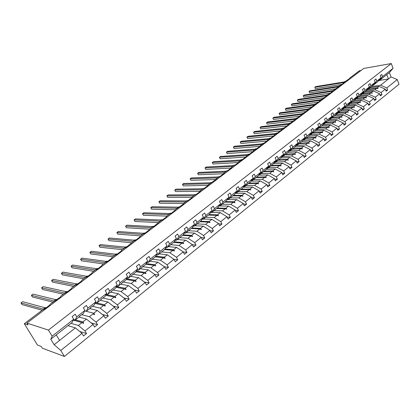 <?xml version="1.0" encoding="UTF-8"?>
<svg xmlns="http://www.w3.org/2000/svg" width="420" height="420" viewBox="0 0 420 420"><rect width="100%" height="100%" fill="white"/><g stroke="black" fill="none" stroke-linecap="round" stroke-linejoin="round"><path stroke-width="0.63" d="M68.003 325.663L75.374 327.868L82 333.375L60.769 350.469L64.397 356.454L42.336 348.206L41.244 346.437L37.448 345.03L24.308 323.705L28.019 324.917L26.906 323.101L48.421 330.073L52.122 336.184L73.678 319.247L72.119 316.596L75.18 314.202L76.734 316.853L84.929 310.411L83.396 307.776L86.394 305.435L87.917 308.065L86.236 311.304L84.677 310.905M64.397 356.454L399 84.257L397.241 79.543L386.852 87.911L387.644 90.006L385.754 90.274M169.638 213.533L143.85 212.756L142.517 213.738L143.33 215.287L166.84 216.111L169.838 213.853L171.328 213.245L175.287 210.252L175.056 210.063L175.445 209.617L183.761 203.858L183.524 203.668L183.897 203.238L186.79 201.054L188.26 200.456L192.082 197.568L191.84 197.384L192.203 196.97L195.043 194.822L196.502 194.229L200.261 191.389L200.015 191.21L200.366 190.806L203.154 188.701L204.608 188.108L208.304 185.315L208.047 185.141L208.388 184.753L216.206 179.345L215.943 179.177L216.274 178.799L218.972 176.762L220.406 176.174L223.976 173.476L223.708 173.313L224.028 172.946L226.679 170.945L228.107 170.357L231.614 167.706L231.341 167.548L231.651 167.191L234.26 165.223L235.678 164.635L239.127 162.031L238.854 161.873L239.153 161.532L243.122 159.012L246.519 156.445L246.236 156.298L246.524 155.962L250.451 153.478L253.79 150.953L253.502 150.811L253.785 150.486L257.654 148.034L260.941 145.551L260.647 145.409L260.92 145.094L264.747 142.679L267.981 140.238L267.682 140.102L267.944 139.792L271.724 137.408L274.906 135.004L274.601 134.873L274.858 134.573L278.591 132.221L281.72 129.853L281.416 129.727L281.663 129.439L285.348 127.118L288.43 124.787L288.12 124.661L288.362 124.383L295.04 119.795L294.719 119.679L294.956 119.406L298.552 117.143L301.539 114.886L301.219 114.77L301.45 114.508L305.004 112.271L307.944 110.045L307.619 109.935L307.839 109.678L314.255 105.284L313.919 105.173L314.139 104.927L317.609 102.748L320.465 100.59L320.129 100.485L320.339 100.243L323.773 98.091L326.582 95.97L326.245 95.87L326.45 95.634L329.842 93.508L332.614 91.413L332.267 91.319L332.467 91.088L338.552 86.93L338.205 86.835L338.399 86.614L341.712 84.541L344.405 82.504L344.054 82.42L344.243 82.205L350.17 78.152L349.818 78.067L350.002 77.858L359.415 70.749L361.058 70.46M370.067 87.791L379.055 86.441L377.186 87.927L377.953 88.646L376.735 88.284L374.855 89.78L381.139 92.51L381.943 94.615L380.016 94.883M387.644 90.006L386.117 91.24L385.319 89.14L379.055 86.441M397.241 79.543L391.015 76.933L389.382 72.587L378.908 80.829L382.552 76.582L381.749 74.461L380.2 75.673L381.008 77.8L376.777 81.118L373.154 85.36L372.566 85.454M375.344 83.543L377.37 82.042L381.008 77.8M364.319 92.321L373.301 91.014L371.406 92.521L372.167 93.256L370.944 92.888L369.038 94.4L375.338 97.177L376.157 99.293L374.194 99.556M381.943 94.615L380.394 95.865L379.586 93.76L373.301 91.014M376.777 81.118L375.963 78.986L374.388 80.22L375.207 82.352L370.913 85.727L367.311 89.964L366.713 90.053M369.537 88.116L371.59 86.594L375.207 82.352M358.481 96.915L367.458 95.66L365.536 97.188L366.298 97.933L365.069 97.561L363.132 99.099L369.453 101.918L370.282 104.05L368.277 104.302M376.157 99.293L374.582 100.569L373.763 98.448L367.458 95.66M370.913 85.727L370.083 83.585L368.487 84.835L369.322 86.977L364.959 90.405L361.384 94.631L360.769 94.721M363.636 92.757L365.726 91.214L369.322 86.977M352.558 101.582L361.531 100.375L359.578 101.929L360.334 102.685L359.1 102.302L357.137 103.866L363.473 106.733L364.313 108.874L362.271 109.127M370.282 104.05L368.687 105.341L367.852 103.21L361.531 100.375M364.959 90.405L364.119 88.247L362.497 89.518L363.342 91.675L358.911 95.156L355.357 99.377L354.732 99.461M357.651 97.472L359.767 95.902L363.342 91.675M346.542 106.318L355.509 105.163L353.524 106.738L354.281 107.51L353.042 107.121L351.046 108.707L357.399 111.626L358.255 113.778L356.171 114.02M364.313 108.874L362.691 110.187L361.846 108.045L355.509 105.163M358.911 95.156L358.06 92.988L356.412 94.274L357.268 96.448L352.769 99.981L349.241 104.192L348.605 104.276M351.566 102.254L353.719 100.664L357.268 96.448M340.436 111.127L349.393 110.024L347.377 111.626L348.327 112.25L346.889 112.014L344.862 113.626L351.23 116.592L352.096 118.755L349.976 118.991M358.255 113.778L356.606 115.112L355.745 112.954L349.393 110.024M352.769 99.981L351.902 97.802L350.228 99.11L351.099 101.294L346.531 104.885L343.024 109.09L342.379 109.169M345.392 107.121L347.576 105.504L351.099 101.294M334.231 116.014L343.177 114.965L341.129 116.592L342.085 117.222L340.636 116.986L338.578 118.624L344.962 121.637L345.844 123.816L343.675 124.042M352.096 118.755L350.422 120.11L349.55 117.941L343.177 114.965M346.531 104.885L345.649 102.69L343.949 104.023L344.831 106.218L340.19 109.867L336.714 114.056L336.053 114.14M339.113 112.056L341.339 110.418L344.831 106.218M327.931 120.976L336.866 119.978L334.787 121.632L335.743 122.278L334.283 122.036L332.189 123.701L338.594 126.767L339.491 128.956L337.276 129.171M345.844 123.816L344.143 125.192L343.256 123.013L336.866 119.978M340.19 109.867L339.297 107.662L337.57 109.011L338.468 111.221L333.748 114.928L330.298 119.107L329.621 119.186M332.74 117.075L334.997 115.411L338.468 111.221M321.531 126.016L330.456 125.076L328.34 126.756L329.296 127.412L329.086 127.58L327.831 127.166L325.705 128.856L332.125 131.975L333.034 134.174L330.771 134.384M339.491 128.956L337.759 130.352L336.861 128.163L330.456 125.076M333.748 114.928L332.84 112.707L331.086 114.083L331.994 116.303L327.201 120.073L323.783 124.241L323.09 124.315M326.261 122.173L328.556 120.482L331.994 116.303M315.031 131.135L323.941 130.258L321.794 131.964L322.744 132.631L322.534 132.799L321.274 132.379L319.111 134.095L325.547 137.272L326.471 139.482L324.161 139.681M333.034 134.174L331.275 135.597L330.362 133.392L323.941 130.258M327.201 120.073L326.277 117.842L324.492 119.238L325.421 121.469L320.544 125.297L317.163 129.455L316.454 129.528M319.678 127.355L322.014 125.638L325.421 121.469M308.422 136.337L317.315 135.524L315.137 137.256L316.092 137.933L315.877 138.107L314.606 137.676L312.412 139.424L318.864 142.653L319.798 144.879L317.441 145.063M326.471 139.482L324.686 140.926L323.757 138.71L317.315 135.524M320.544 125.297L319.61 123.055L317.793 124.472L318.738 126.719L313.782 130.615L310.433 134.757L309.708 134.825M312.989 132.62L315.362 130.872L318.738 126.719M313.782 130.615L312.832 128.357L310.984 129.801L311.939 132.059L308.6 136.201L303.587 140.144L306.905 136.017L305.939 133.749L304.064 135.214L305.036 137.487L301.728 141.608L310.59 140.873L308.369 142.637L309.325 143.325L307.834 143.062L305.603 144.837L312.065 148.124L313.021 150.365L310.611 150.533M319.798 144.879L317.987 146.349L317.042 144.118L310.59 140.873M294.83 147L303.749 146.312L301.492 148.103L302.447 148.806L302.227 148.984L300.946 148.538L298.678 150.344L305.156 153.689L306.127 155.941L303.665 156.093M313.021 150.365L311.178 151.856L310.217 149.615L303.749 146.312M287.826 152.465L296.793 151.841L294.499 153.662L295.454 154.376L293.942 154.103L291.637 155.941L298.132 159.348L299.119 161.611L296.599 161.747M306.127 155.941L304.253 157.458L303.277 155.201L296.793 151.841M301.728 141.608L296.63 145.625L299.911 141.509L298.93 139.23L297.024 140.721L298.011 143.005L292.803 147.095L289.558 151.195L288.787 151.247M292.246 148.942L294.74 147.11L298.011 143.005M280.707 158.02L289.721 157.463L287.39 159.316L288.346 160.041L288.115 160.225L286.823 159.763L284.477 161.632L290.987 165.097L291.989 167.375L289.411 167.491M299.119 161.611L297.208 163.149L296.221 160.886L289.721 157.463M292.803 147.095L291.8 144.8L289.863 146.317L290.866 148.617L285.569 152.78L282.366 156.854L281.579 156.907M285.101 154.565L287.632 152.707L290.866 148.617M273.462 163.663L282.529 163.18L280.156 165.065L281.111 165.805L280.88 165.989L279.584 165.522L277.195 167.417L283.721 170.951L284.739 173.24L282.098 173.339M291.989 167.375L290.047 168.945L289.044 166.666L282.529 163.18M285.569 152.78L284.555 150.47L282.581 152.014L283.6 154.324L278.213 158.56L275.048 162.619L274.244 162.661M286.823 159.763L277.825 160.288L280.408 158.398L283.6 154.324M266.096 169.402L275.216 168.992L272.8 170.914L273.756 171.665L273.52 171.853L272.218 171.376L269.792 173.308L276.329 176.904L277.363 179.203L274.659 179.282M284.739 173.24L282.765 174.835L281.741 172.541L275.216 168.992M278.213 158.56L277.179 156.24L275.173 157.81L276.208 160.13L270.727 164.441L267.608 168.478L266.779 168.515M270.433 166.105L273.058 164.183L276.208 160.13M258.605 175.24L267.776 174.909L265.319 176.862L266.275 177.629L264.726 177.334L262.253 179.298L268.805 182.957L269.861 185.273L267.089 185.33M277.363 179.203L275.357 180.826L274.318 178.521L267.776 174.909M270.727 164.441L269.677 162.104L267.635 163.7L268.69 166.042L263.109 170.425L260.038 174.442L259.187 174.473M262.915 172.022L265.582 170.074L268.69 166.042M250.976 181.178L260.206 180.925L257.707 182.91L258.657 183.692L258.416 183.887L257.103 183.393L254.588 185.393L261.151 189.121L262.222 191.452L259.382 191.478M269.861 185.273L267.818 186.926L266.758 184.606L260.206 180.925M263.109 170.425L262.043 168.073L259.964 169.701L261.035 172.053L255.355 176.516L252.331 180.506L251.465 180.532M255.26 178.043L257.975 176.064L261.035 172.053M243.217 187.21L252.504 187.052L249.963 189.068L250.913 189.866L249.349 189.562L246.787 191.594L253.365 195.395L254.452 197.736L251.538 197.736M262.222 191.452L260.143 193.132L259.067 190.801L252.504 187.052M255.355 176.516L254.268 174.153L252.158 175.807L253.244 178.174L247.464 182.716L244.493 186.679L243.6 186.695M247.469 184.175L250.236 182.159L253.244 178.174M235.321 193.347L244.666 193.284L242.078 195.337L243.028 196.151L241.453 195.835L238.849 197.904L245.432 201.779L246.54 204.136L243.547 204.104M254.452 197.736L252.336 199.447L251.244 197.101L244.666 193.284M247.464 182.716L246.362 180.338L244.209 182.023L245.317 184.401L239.437 189.026L236.513 192.964L235.599 192.974M239.542 190.412L242.356 188.359L245.317 184.401M227.278 199.595L236.686 199.626L234.055 201.716L235.001 202.545L234.743 202.75L233.415 202.225L230.764 204.33L237.363 208.278L238.487 210.646L235.415 210.583M246.54 204.136L244.388 205.879L243.275 203.516L236.686 199.626M239.437 189.026L238.308 186.632L236.119 188.349L237.248 190.743L231.257 195.447L228.391 199.364L227.451 199.358M231.472 196.76L234.339 194.675L237.248 190.743M219.093 205.947L228.564 206.084L225.887 208.215L226.832 209.055L225.236 208.73L222.537 210.877L229.142 214.898L230.286 217.282L227.131 217.177M238.487 210.646L236.292 212.42L235.163 210.047L228.564 206.084M231.257 195.447L230.113 193.042L227.882 194.791L229.026 197.201L222.925 201.994L220.117 205.874L219.156 205.863M223.256 203.222L226.175 201.107L229.026 197.201M211.785 212.436L220.295 212.657L217.565 214.825L218.51 215.686L216.904 215.35L214.153 217.539L220.768 221.639L221.939 224.033L218.689 223.886M230.286 217.282L228.055 219.088L226.9 216.699L220.295 212.657M222.925 201.994L221.765 199.573L219.487 201.353L220.658 203.774L214.447 208.656L211.696 212.51L210.703 212.483M214.893 209.806L217.865 207.648L220.658 203.774M203.411 219.03L211.874 219.35L209.092 221.56L210.037 222.437L209.759 222.653L208.42 222.096L205.622 224.322L212.242 228.506L213.434 230.916L210.089 230.722M221.939 224.033L219.66 225.876L218.489 223.477L211.874 219.35M214.447 208.656L213.26 206.225L210.945 208.037L212.132 210.472L205.805 215.444L203.117 219.266L202.094 219.224M206.372 216.505L209.402 214.316L212.132 210.472M194.885 225.745L203.296 226.17L200.466 228.422L201.406 229.309L201.122 229.535L199.778 228.968L196.928 231.236L203.558 235.499L204.766 237.925L201.327 237.678M213.434 230.916L211.113 232.79L209.921 230.375L203.296 226.17M205.805 215.444L204.598 212.998L202.235 214.846L203.448 217.297L197.001 222.364L194.376 226.144L193.326 226.091M197.694 223.335L200.776 221.104L203.448 217.297M24.308 323.705L43.013 309.587L44.641 308.942L49.702 305.119L50.18 304.175L60.517 296.951L60.958 296.037L64.638 293.26L66.25 292.619L71.111 288.944L71.526 288.062L75.138 285.332L76.734 284.702L81.506 281.096L81.889 280.235L85.433 277.562L87.019 276.932L91.697 273.399L92.059 272.564L95.529 269.945L97.104 269.315L101.692 265.844L102.029 265.036L105.436 262.463L107 261.839L111.499 258.437L111.809 257.654L115.154 255.129L116.708 254.504L121.128 251.165L121.412 250.404L124.693 247.926L126.236 247.306L134.054 240.859L135.587 240.245L139.844 237.027L140.081 236.313L143.246 233.924L144.769 233.31L148.948 230.15L149.163 229.457L152.271 227.11L153.778 226.501L161.133 220.421L162.635 219.812L166.666 216.767L166.441 216.573L166.84 216.111M186.202 232.58L194.56 233.116L191.672 235.41L192.612 236.318L192.323 236.544L190.974 235.966L188.071 238.277L194.707 242.624L195.941 245.065L192.392 244.76M204.766 237.925L202.409 239.831L201.191 237.405L194.56 233.116M197.001 222.364L195.767 219.902L193.363 221.781L194.602 224.249L188.029 229.415L185.472 233.158L184.391 233.09M188.848 230.291L191.993 228.023L194.602 224.249M177.361 239.547L185.656 240.193L182.716 242.529L183.65 243.458L183.362 243.689L182.007 243.096L179.046 245.448L185.687 249.89L186.942 252.341L183.283 251.974M195.941 245.065L193.531 247.007L192.292 244.566L185.656 240.193M188.029 229.415L186.774 226.936L184.322 228.853L185.582 231.331L178.883 236.597L176.4 240.303L175.282 240.214M179.839 237.379L183.047 235.069L185.582 231.331M168.347 246.64L176.584 247.406L173.591 249.785L174.521 250.73L174.227 250.966L172.867 250.362L169.848 252.761L176.489 257.292L177.77 259.76L173.99 259.324M186.942 252.341L184.49 254.326L183.225 251.869L176.584 247.406M178.883 236.597L177.608 234.103L175.109 236.061L176.39 238.555L169.559 243.92L167.15 247.585L166 247.475M170.657 244.597L173.927 242.251L176.39 238.555M159.169 253.869L167.339 254.756L164.288 257.182L165.212 258.148L164.913 258.389L163.548 257.77L160.472 260.216L167.118 264.836L168.42 267.32L164.414 266.795M177.77 259.76L175.271 261.781L173.985 259.308L167.339 254.756M169.559 243.92L168.263 241.416L165.711 243.406L167.018 245.915L160.057 251.391L157.726 255.008L156.534 254.877M172.867 250.362L164.645 249.548L167.018 245.915M149.814 261.24L157.915 262.248L154.802 264.726L155.726 265.708L155.416 265.954L154.046 265.325L150.911 267.818L157.563 272.533L158.891 275.032L154.623 274.397M168.42 267.32L165.874 269.383L164.561 266.894L157.915 262.248M160.057 251.391L158.728 248.866L156.135 250.898L157.463 253.423L150.36 259.003L148.113 262.579L146.879 262.421M151.757 259.466L155.153 257.035L157.463 253.423M140.275 268.748L148.307 269.887L145.131 272.412L146.05 273.415L145.735 273.667L144.359 273.026L141.162 275.567L147.814 280.381L149.168 282.896L144.622 282.135M158.891 275.032L156.292 277.132L154.954 274.633L148.307 269.887M150.36 259.003L149.011 256.468L146.359 258.536L147.719 261.083L140.474 266.774L138.311 270.296L137.035 270.113M142.023 267.115L145.493 264.642L147.719 261.083M130.552 276.402L138.506 277.678L135.266 280.256L136.18 281.279L135.859 281.531L134.484 280.875L131.219 283.474L137.87 288.388L139.251 290.913L134.405 290.01M149.168 282.896L146.517 285.038L145.157 282.524L138.506 277.678M140.474 266.774L139.099 264.217L136.395 266.333L137.776 268.889L130.389 274.696L128.31 278.171L126.987 277.951M132.101 274.921L135.639 272.401L137.776 268.889M120.64 284.209L128.51 285.626L125.207 288.251L126.116 289.296L125.79 289.558L124.404 288.887L121.076 291.532L127.727 296.557L129.134 299.098L123.963 298.027M139.251 290.913L136.547 293.102L135.161 290.572L128.51 285.626M130.389 274.696L128.982 272.129L126.226 274.286L127.638 276.859L120.094 282.786L118.109 286.204L116.734 285.947M121.973 282.881L125.585 280.319L127.638 276.859M110.534 292.173L118.314 293.732L114.944 296.415L115.847 297.481L115.511 297.748L114.124 297.061L110.728 299.764L117.374 304.894L118.808 307.451L113.285 306.18M129.134 299.098L126.373 301.329L124.961 298.783L118.314 293.732M120.094 282.786L118.661 280.198L115.847 282.403L117.285 284.991L109.589 291.039L107.704 294.399L106.27 294.1M111.647 291.002L115.332 288.393L117.285 284.991M100.217 300.295L107.909 302.006L104.47 304.742L105.362 305.834L105.026 306.101L103.635 305.403L100.165 308.159L106.806 313.399L108.271 315.971L102.359 314.48M118.808 307.451L115.993 309.724L114.55 307.167L107.909 302.006M109.589 291.039L108.129 288.44L105.257 290.687L106.722 293.286L98.863 299.46L97.083 302.762L95.587 302.421M101.099 299.287L104.864 296.635L106.722 293.286M89.696 308.579L97.288 310.448L93.776 313.241L94.668 314.354L94.322 314.632L92.925 313.913L89.386 316.727L96.023 322.088L97.514 324.671L91.182 322.917M108.271 315.971L105.399 318.297L103.924 315.719L97.288 310.448M98.863 299.46L97.377 296.846L94.442 299.14L95.939 301.76L87.917 308.065M90.342 307.75L94.185 305.046L95.939 301.76M78.902 317.016L86.447 319.069L82.861 321.914L83.748 323.054L83.391 323.337L81.995 322.607L78.377 325.479L85.008 330.955L86.531 333.559L83.533 335.979L82 333.375M97.514 324.671L94.579 327.044L93.077 324.455L86.447 319.069M79.364 316.386L83.281 313.63L84.929 310.411M75.374 327.868L59.588 340.421L56.264 334.908L72.145 322.397L73.678 319.247M378.908 80.829L378.331 80.923M386.852 87.911L380.588 85.223L371.6 86.583M365.82 91.103L374.855 89.78M359.951 95.686L369.038 94.4M353.992 100.343L363.132 99.099M347.944 105.068L357.137 103.866M341.801 109.862L351.046 108.707M335.559 114.734L344.862 113.626M329.217 119.679L338.578 118.624M322.775 124.703L332.189 123.701M316.229 129.806L325.705 128.856M309.577 134.988L319.111 134.095M302.815 140.254L312.412 139.424M303.587 140.144L302.852 140.207M296.735 145.541L305.603 144.837M296.63 145.625L295.88 145.682M289.832 150.974L298.678 150.344M282.818 156.503L291.637 155.941M275.683 162.12L284.477 161.632M268.427 167.832L277.195 167.417M261.046 173.644L269.792 173.308M253.544 179.555L262.253 179.298M245.91 185.561L254.588 185.393M238.145 191.678L246.787 191.594M230.244 197.904L238.849 197.904M222.201 204.236L230.764 204.33M214.016 210.683L222.537 210.877M205.679 217.245L214.153 217.539M197.195 223.923L205.622 224.322M188.501 230.727L196.928 231.236M179.624 237.647L188.071 238.277M170.578 244.697L179.046 245.448M161.658 251.911L169.848 252.761M152.35 259.24L160.472 260.216M142.863 266.711L150.911 267.818M133.192 274.328L141.162 275.567M123.328 282.093L131.219 283.474M113.274 290.015L121.076 291.532M103.016 298.09L110.728 299.764M92.552 306.332L100.165 308.159M81.874 314.738L89.386 316.727M385.319 89.14L381.139 92.51M379.586 93.76L375.338 97.177M373.763 98.448L369.453 101.918M367.852 103.21L363.473 106.733M361.846 108.045L357.399 111.626M355.745 112.954L351.23 116.592M349.55 117.941L344.962 121.637M343.256 123.013L338.594 126.767M336.861 128.163L332.125 131.975M330.362 133.392L325.547 137.272M323.757 138.71L318.864 142.653M317.042 144.118L312.065 148.124M310.217 149.615L305.156 153.689M303.277 155.201L298.132 159.348M296.221 160.886L290.987 165.097M289.044 166.666L283.721 170.951M281.741 172.541L276.329 176.904M274.318 178.521L268.805 182.957M266.758 184.606L261.151 189.121M259.067 190.801L253.365 195.395M251.244 197.101L245.432 201.779M243.275 203.516L237.363 208.278M235.163 210.047L229.142 214.898M226.9 216.699L220.768 221.639M218.489 223.477L212.242 228.506M209.921 230.375L203.558 235.499M201.191 237.405L194.707 242.624M192.292 244.566L185.687 249.89M183.225 251.869L176.489 257.292M173.985 259.308L167.118 264.836M164.561 266.894L157.563 272.533M154.954 274.633L147.814 280.381M145.157 282.524L137.87 288.388M135.161 290.572L127.727 296.557M124.961 298.783L117.374 304.894M114.55 307.167L106.806 313.399M103.924 315.719L96.023 322.088M93.077 324.455L85.008 330.955M389.382 72.587L393.057 68.329L382.552 76.582M393.057 68.329L391.272 63.546L48.421 330.073M305.036 137.487L299.911 141.509M311.939 132.059L306.905 136.017M375.496 83.517L373.154 85.36M367.752 89.617L376.735 88.284M368.204 89.261L377.186 87.927M369.689 88.09L367.311 89.964M361.967 94.169L370.944 92.888M362.429 93.812L371.406 92.521M363.794 92.736L361.384 94.631M356.097 98.795L365.069 97.561M356.559 98.427L365.536 97.188M357.808 97.445L355.357 99.377M350.133 103.488L359.1 102.302M350.606 103.12L359.578 101.929M351.729 102.233L349.241 104.192M344.08 108.255L353.042 107.121M344.563 107.877L353.524 106.738M345.555 107.1L343.024 109.09M337.937 113.096L346.889 112.014M338.42 112.712L347.377 111.626M339.281 112.035L336.714 114.056M331.695 118.015L340.636 116.986M332.189 117.621L341.129 116.592M332.908 117.054L330.298 119.107M325.353 123.008L334.283 122.036M325.857 122.609L334.787 121.632M326.435 122.152L323.783 124.241M318.911 128.079L327.831 127.166M319.394 127.68L328.34 126.756M319.856 127.334L317.163 129.455M312.37 133.229L321.274 132.379M312.806 132.83L321.794 131.964M313.168 132.599L310.433 134.757M305.718 138.464L314.606 137.676M306.106 138.065L315.137 137.256M298.945 143.787L307.834 143.062M299.497 143.367L308.369 142.637M292.021 149.2L300.946 148.538M292.64 148.764L301.492 148.103M292.435 148.927L289.558 151.195M284.981 154.702L293.942 154.103M285.668 154.256L294.499 153.662M285.29 154.555L282.366 156.854M278.581 159.836L287.39 159.316M278.024 160.272L275.048 162.619M270.806 165.963L279.584 165.522M271.378 165.512L280.156 165.065M270.637 166.094L267.608 168.478M263.466 171.738L272.218 171.376M264.049 171.281L272.8 170.914M263.114 172.016L260.038 174.442M256.006 177.613L264.726 177.334M256.599 177.151L265.319 176.862M255.465 178.038L252.331 180.506M248.414 183.593L257.103 183.393M249.018 183.12L257.707 182.91M247.684 184.17L244.493 186.679M240.691 189.672L249.349 189.562M241.306 189.189L249.963 189.068M239.757 190.407L236.513 192.964M232.832 195.862L241.453 195.835M233.457 195.368L242.078 195.337M231.693 196.76L228.391 199.364M224.837 202.157L233.415 202.225M225.472 201.658L234.055 201.716M223.482 203.228L220.117 205.874M216.699 208.567L225.236 208.73M217.345 208.058L225.887 208.215M215.124 209.811L211.696 212.51M208.415 215.093L216.904 215.35M209.071 214.573L217.565 214.825M206.609 216.515L203.117 219.266M199.978 221.734L208.42 222.096M200.65 221.203L209.092 221.56M197.93 223.346L194.376 226.144M191.389 228.496L199.778 228.968M192.04 227.96L200.466 228.422M189.095 230.302L185.472 233.158M182.642 235.384L190.974 235.966M183.209 234.827L191.672 235.41M180.091 237.395L176.4 240.303M173.733 242.403L182.007 243.096M174.211 241.826L182.716 242.529M170.914 244.619L167.15 247.585M165.034 248.95L173.591 249.785M164.63 249.569L157.726 255.008M161.296 251.958L161.564 251.99M155.29 256.825L163.548 257.77M155.684 256.205L164.288 257.182M152.024 259.497L148.113 262.579M145.751 264.233L154.046 265.325M146.144 263.597L154.802 264.726M142.301 267.157L138.311 270.296M136.017 271.777L144.359 273.026M136.416 271.12L145.131 272.412M132.384 274.964L128.31 278.171M126.089 279.468L134.484 280.875M126.488 278.791L135.266 280.256M122.267 282.933L118.109 286.204M115.962 287.296L124.404 288.887M116.361 286.603L125.207 288.251M111.941 291.06L107.704 294.399M105.62 295.281L114.124 297.061M106.019 294.556L114.944 296.415M101.409 299.355L97.083 302.762M95.056 303.413L103.635 305.403M95.456 302.663L104.47 304.742M90.652 307.823L86.236 311.304M94.668 314.354L92.925 313.913M84.667 310.921L93.776 313.241M79.674 316.47L75.17 320.019L76.734 316.853M75.17 320.019L73.532 319.562M73.248 320.135L81.995 322.607M75.411 319.83L82.861 321.914M70.975 323.321L78.377 325.479M79.732 331.49L86.531 333.559M59.588 340.421L54.17 344.726L50.809 339.197L52.122 336.184M60.769 350.469L54.17 344.726M56.264 334.908L50.809 339.197M391.272 63.546L363.704 68.46L26.906 323.101M386.773 74.639L388.416 78.997L380.588 85.223M391.015 76.933L388.416 78.997L379.428 80.42M73.269 320.098L83.748 323.054M103.735 305.45L105.362 305.834M114.335 297.166L115.847 297.481M124.703 289.034L126.116 289.296M134.857 281.054L136.18 281.279M144.8 273.231L146.05 273.415M154.544 265.55L155.726 265.708M164.094 258.017L165.212 258.148M173.455 250.625L174.521 250.73M182.637 243.369L183.65 243.458M191.641 236.25L192.612 236.318M200.471 229.257L201.406 229.309M209.139 222.395L210.037 222.437M217.649 215.654L218.51 215.686M226.002 209.039L226.832 209.055M234.203 202.535L235.001 202.545M242.256 196.151L243.028 196.151M250.168 189.877L250.913 189.866M257.938 183.708L258.657 183.692M265.577 177.65L266.275 177.629M273.079 171.691L273.756 171.665M280.455 165.837L281.111 165.805M287.705 160.078L288.346 160.041M294.835 154.418L295.454 154.376M301.844 148.848L302.447 148.806M308.737 143.372L309.325 143.325M315.52 137.986L316.092 137.933M322.187 132.683L322.744 132.631M328.75 127.47L329.296 127.412M335.207 122.336L335.743 122.278M341.565 117.285L342.085 117.222M347.823 112.308L348.327 112.25M353.981 107.415L354.475 107.352M360.045 102.596L360.528 102.527M366.014 97.844L366.487 97.781M371.894 93.172L372.356 93.104M377.685 88.567L378.137 88.499M43.559 309.209L21 302.93L22.68 301.702L44.84 307.718M21 302.93L22.018 304.594L42.157 310.228M43.612 309.052L44.373 308.065L43.601 309.215M54.338 301.077L31.39 295.307L33.038 294.094L55.566 299.618M31.39 295.307L32.387 296.961L52.873 302.137M54.401 300.904L55.146 299.938L54.401 301.04M64.859 293.108L41.59 287.821L43.208 286.634L66.082 291.674M41.59 287.821L42.567 289.464L63.383 294.21M64.974 292.919L65.714 291.963L64.984 293.029M75.212 285.28L51.602 280.471L53.188 279.305L76.398 283.889M51.602 280.471L52.563 282.109L73.689 286.43M75.185 285.212L76.073 284.146L75.369 285.175M85.376 277.61L61.43 273.252L62.99 272.108L86.515 276.25M61.43 273.252L62.38 274.88L83.8 278.796M85.528 277.399L86.236 276.481L85.549 277.483M95.345 270.081L71.085 266.165L72.618 265.041L96.448 268.753M71.085 266.165L72.02 267.787L93.723 271.31M95.508 269.866L96.206 268.957L95.534 269.939M105.126 262.7L80.572 259.203L82.073 258.101L106.192 261.397M80.572 259.203L81.485 260.815L103.457 263.959M105.1 262.631L105.934 261.592L105.331 262.547M114.728 255.449L89.885 252.368L91.366 251.281L115.757 254.179M89.885 252.368L90.788 253.969L113.011 256.746M114.76 255.428L115.532 254.347L114.944 255.287M124.152 248.335L99.041 245.648L100.495 244.582L125.15 247.091M99.041 245.648L99.923 247.238L122.393 249.664M124.183 248.309L124.955 247.238L124.378 248.168M133.408 241.353L108.035 239.043L109.463 237.998L134.353 240.182M108.035 239.043L108.906 240.629L131.607 242.708M133.613 241.096L134.269 240.245L133.644 241.174M142.49 234.491L116.881 232.554L118.283 231.525L143.425 233.305M116.881 232.554L117.731 234.129L140.653 235.883M142.469 234.428L143.293 233.405L142.742 234.308M151.415 227.761L125.57 226.175L126.95 225.162L152.318 226.595M125.57 226.175L126.41 227.74L149.536 229.173M151.641 227.483L152.276 226.658L151.672 227.561M160.178 221.141L134.111 219.902L135.471 218.909L161.054 220.007M134.111 219.902L134.941 221.461L158.267 222.584M160.414 220.857L161.038 220.048L160.451 220.941M142.517 213.738L168.787 214.578M169.034 214.352L169.649 213.554L169.066 214.431M177.251 208.257L150.78 207.669L152.087 206.708L178.07 207.17M150.78 207.669L151.578 209.213L175.282 209.753M177.23 208.194L178.048 207.191L177.539 208.037M185.561 201.983L158.902 201.705L160.193 200.76L186.422 200.902L185.861 201.758M158.902 201.705L159.689 203.243L183.614 203.501M185.546 201.915L186.312 200.991M193.736 195.815L166.898 195.841L168.168 194.906L194.507 194.775M166.898 195.841L167.674 197.363L191.851 197.353M193.715 195.752L193.998 195.51M194.481 194.917L194.04 195.584M201.763 189.751L174.762 190.066L176.012 189.147L202.514 188.732M175.523 191.583L174.762 190.066L175.523 191.583L200.025 191.31M201.747 189.688L202.036 189.441M202.041 189.43L202.624 188.68L202.083 189.509M209.664 183.792L182.501 184.385L183.729 183.482L210.389 182.794M183.251 185.897L182.501 184.385L183.251 185.897L208.152 185.362M209.643 183.724L209.937 183.477M209.947 183.461L210.52 182.721L209.984 183.545M217.429 177.928L190.113 178.794L191.326 177.907L218.138 176.951M190.853 180.301L190.113 178.794L190.853 180.301L215.985 179.513M217.466 177.896L218.216 176.888L217.76 177.676M225.062 172.163L197.61 173.292L198.802 172.421L225.755 171.208M198.34 174.788L197.61 173.292L198.34 174.788L223.603 173.759M225.047 172.1L225.85 171.129L225.404 171.906M232.575 166.493L204.986 167.879L206.157 167.018L233.247 165.559M205.706 169.365L204.986 167.879L205.706 169.365L231.089 168.1M232.559 166.43L232.869 166.168M233.31 165.543L232.874 166.147M239.962 160.918L212.247 162.55L213.402 161.7L240.618 159.999M212.956 164.026L212.247 162.55L212.956 164.026L238.46 162.535M240.004 160.886L240.261 160.587M240.272 160.566L240.817 159.868L240.319 160.65M247.233 155.431L219.398 157.3L220.537 156.466L247.874 154.534M220.096 158.771L219.398 157.3L220.096 158.771L245.71 157.059M247.275 155.4L247.538 155.101M247.548 155.075L248.084 154.387L247.59 155.159M254.384 150.034L226.443 152.129L227.561 151.31L255.014 149.153M227.126 153.594L226.443 152.129L227.126 153.594L252.84 151.672M254.368 149.972L254.693 149.698M254.704 149.672L255.234 148.99L254.751 149.756M261.424 144.722L233.373 147.042L234.476 146.234L262.038 143.855M234.05 148.496L233.373 147.042L234.05 148.496L259.865 146.37M261.408 144.659L261.734 144.38M268.349 139.493L240.203 142.028L241.29 141.236L268.952 138.642M240.87 143.477L240.203 142.028L240.87 143.477L266.774 141.146M268.391 139.456L268.669 139.151M275.168 134.342L246.928 137.093L248 136.306L275.762 133.513M247.585 138.532L246.928 137.093L247.585 138.532L273.572 136.012M275.153 134.279L275.489 134.001M281.878 129.276L253.559 132.227L254.609 131.455L282.461 128.462M254.205 133.66L253.559 132.227L254.205 133.66L280.271 130.951M281.867 129.213L282.203 128.93M288.488 124.289L260.085 127.433L261.125 126.672L289.06 123.485M260.726 128.861L260.085 127.433L260.726 128.861L286.865 125.969M288.477 124.226L288.818 123.937M294.998 119.374L266.522 122.714L267.545 121.963L295.559 118.587M267.151 124.131L266.522 122.714L267.151 124.131L293.36 121.065M294.987 119.311L295.328 119.023M301.408 114.539L272.858 118.057L273.866 117.317L301.959 113.762M273.478 119.469L272.858 118.057L273.478 119.469L299.754 116.235M301.45 114.502L301.744 114.182M307.724 109.783L279.111 113.474L280.103 112.744L308.264 109.011M279.72 114.875L279.111 113.474L279.72 114.875L306.054 111.473M307.708 109.709L308.06 109.415M313.997 105.047L285.269 108.948L286.246 108.234L314.475 104.333M285.873 110.35L285.269 108.948L285.873 110.35L312.26 106.785M313.929 105.016L314.281 104.722M320.161 100.821L320.056 100.406L291.338 104.496L292.304 103.787L320.596 99.719M291.937 105.882L291.338 104.496L291.937 105.882L318.376 102.17M320.15 100.433L320.407 100.097M326.193 96.264L326.088 95.839L297.329 100.102L298.279 99.404L326.623 95.177M297.911 101.483L297.329 100.102L297.911 101.483L324.397 97.618M326.088 95.839L326.445 95.54M332.136 91.775L332.036 91.361L303.23 95.765L304.164 95.078L332.567 90.699M303.807 97.146L303.23 95.765L303.807 97.146L330.335 93.135M332.32 91.529L332.036 91.35L332.399 91.051M337.995 87.35L337.895 86.924L309.046 91.497L309.971 90.814L338.42 86.289M309.619 92.867L309.046 91.497L309.619 92.867L336.184 88.715M337.895 86.924L338.257 86.625M338.237 86.772L337.916 86.924M343.77 82.987L343.675 82.567L314.785 87.281L315.698 86.614L344.19 81.937M315.352 88.646L314.785 87.281L315.352 88.646L341.954 84.357M343.675 82.567L344.032 82.267M344.363 81.779L343.969 82.835M344.059 82.394L343.697 82.561M46.316 307.676L45.334 307.561L44.51 307.96M45.633 308.191L44.373 308.065L45.423 308.354M44.3 308.123L45.334 307.561L46.169 307.792M57.052 299.565L56.07 299.45L55.277 299.838M56.422 300.043L55.351 299.78L56.217 300.2M55.073 299.995L56.07 299.45L56.931 299.659M67.583 291.611L65.835 291.874M67.001 292.052L65.914 291.811L66.796 292.205M65.636 292.026L66.602 291.496L67.483 291.69M77.91 283.815L76.188 284.062M77.374 284.219L76.272 283.999L77.175 284.366M75.994 284.214L76.928 283.694L77.831 283.868M88.037 276.161L86.347 276.397M87.549 276.533L86.431 276.334L87.355 276.68M86.153 276.549L87.061 276.04L87.985 276.203M97.976 268.658L96.311 268.879M97.529 268.994L96.395 268.816L97.335 269.136M96.122 269.031L97.004 268.532L97.944 268.674M105.903 261.649L106.759 261.161L107.72 261.293L106.087 261.502M107.32 261.597L106.176 261.44L107.137 261.734M117.254 254.037L115.684 254.268M116.933 254.336L115.589 254.336L116.749 254.473M115.5 254.41L116.335 253.932L117.311 254.047M126.599 246.918L125.102 247.16M126.367 247.212L125.197 247.091L125.979 247.322M124.924 247.301L125.732 246.834L126.73 246.934M135.781 239.935L134.962 239.862L134.174 240.324M135.623 240.214L134.447 240.114L135.109 240.319M144.795 233.074L143.43 233.336M144.506 233.331L143.53 233.263L144.118 233.447M143.257 233.473L144.023 233.021L145.052 233.095M153.657 226.338L152.35 226.606M153.3 226.579L152.444 226.532L152.98 226.7M152.177 226.742L152.922 226.301L153.967 226.359M162.55 219.812L161.107 220.001M161.984 219.954L161.207 219.922L161.7 220.08M160.939 220.133L161.668 219.697L162.724 219.744M171.034 213.281L169.712 213.507M170.531 213.449L169.816 213.428L170.279 213.575M169.543 213.644L170.258 213.213L171.328 213.245M179.398 206.882L178.169 207.128M178.941 207.06L178.269 207.049L178.715 207.181M178.001 207.26L179.487 206.855M187.63 200.597L186.475 200.86M187.22 200.786L186.58 200.781L187.01 200.907M195.736 194.428L194.644 194.702M195.363 194.618L194.749 194.618L195.169 194.733M194.481 194.833L195.762 194.418M203.71 188.37L202.671 188.643M203.375 188.554L202.776 188.564L203.196 188.669M202.514 188.774L203.726 188.365M211.559 182.416L210.562 182.69M211.255 182.595L210.672 182.611L211.097 182.705M210.404 182.821L211.57 182.411M218.169 176.962L219.292 176.558L218.321 176.836M219.014 176.731L218.431 176.752L218.862 176.846M226.884 170.803L225.95 171.082M226.648 170.972L226.065 170.998L226.501 171.077M225.803 171.208L226.895 170.798M234.365 165.144L233.457 165.417M234.155 165.302L233.431 165.438L232.922 166.231M234.381 165.139L233.504 165.354L234.014 165.406M241.731 159.579L240.844 159.847M241.542 159.726L240.954 159.763L241.4 159.831M240.697 159.973L241.752 159.569M248.918 154.093L248.105 154.366M248.808 154.24L248.22 154.282L248.672 154.345M247.963 154.492L249.013 154.088M256.037 148.706L255.255 148.974M255.964 148.843L255.371 148.89L255.827 148.942M255.108 149.1L256.153 148.696M263.046 143.399L262.285 143.672M262.999 143.53L262.269 143.682L261.797 144.438M262.143 143.792L262.862 143.63M269.939 138.18L269.209 138.448M269.923 138.301L269.194 138.458L268.727 139.204M269.068 138.569L269.792 138.401M276.733 133.04L276.024 133.308M276.738 133.156L276.014 133.313L275.552 134.054M275.887 133.429L276.612 133.256M283.416 127.985L282.733 128.247M283.453 128.089L282.854 128.153L282.272 128.982M282.597 128.368L283.322 128.189M290 123.008L289.385 123.197L288.887 123.989M290.057 123.102L289.333 123.265L289.931 123.197M296.483 118.104L295.397 119.07M296.562 118.193L295.838 118.361L296.441 118.288M302.873 113.274L301.812 114.23M302.972 113.358L302.369 113.431L302.846 113.447M309.162 108.517L308.553 108.764M309.278 108.591L308.558 108.764L308.128 109.463M308.422 108.89L309.162 108.686M315.357 103.835L314.354 104.764M315.494 103.903L314.89 103.987L315.378 103.992M321.463 99.215L320.891 99.456M321.62 99.278L321.011 99.367L320.481 100.139M320.759 99.582L321.5 99.367M327.479 94.668L326.524 95.576M327.653 94.726L327.044 94.815L327.537 94.815M333.406 90.19L332.472 91.088M333.596 90.237L332.987 90.332L333.48 90.326M339.25 85.775L338.336 86.662M339.455 85.817L338.846 85.916L339.339 85.901M338.184 87.108L337.901 86.935M345.009 81.422L344.111 82.315M345.224 81.459L344.615 81.559L345.114 81.543M345.35 81.364L344.505 81.643M343.964 82.745L343.675 82.577M135.975 239.951L134.384 240.125M187.677 200.582L186.359 200.917M263.188 143.388L262.337 143.603L261.744 144.354M270.102 138.164L269.257 138.38L268.679 139.12M276.917 133.024L276.071 133.24L275.504 133.97M283.621 127.964L282.781 128.179L282.219 128.898M290.22 122.981L289.385 123.197L288.834 123.905M296.719 118.073L295.89 118.293L295.344 118.986M303.125 113.242L302.295 113.458L301.76 114.145M309.43 108.481L308.606 108.701L308.075 109.379M315.641 103.793L314.822 104.013L314.296 104.68M321.757 99.173L320.943 99.393L320.423 100.055M327.784 94.626L326.466 95.492M333.727 90.142L332.414 91.004M339.581 85.722L338.279 86.573"/></g></svg>
